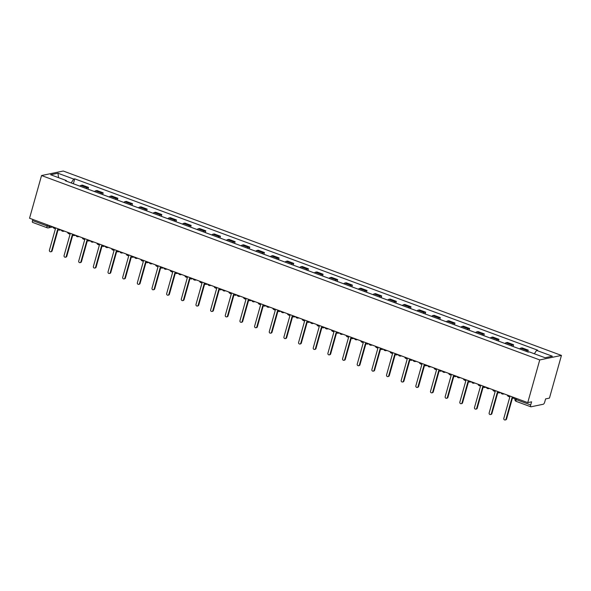 <?xml version="1.0" encoding="UTF-8"?>
<svg xmlns="http://www.w3.org/2000/svg" width="591" height="591" viewBox="0 0 591 591"><rect width="100%" height="100%" fill="white"/><g stroke="black" fill="none" stroke-linecap="round" stroke-linejoin="round"><path stroke-width="0.89" d="M527.748 402.626L531.59 401.821L530.703 404.961A2.15 0.768 110.3 0 0 530.829 406.793A2.15 0.768 110.3 0 0 531.006 406.8L543.292 404.244A2.15 0.768 110.3 0 0 544.725 402.043L545.611 398.91L549.453 398.105L561.45 355.42L63.252 171.028L41.547 175.542L539.746 359.934L527.748 402.626L29.55 218.227L41.547 175.542M32.808 222.408A2.15 0.768 -69.7 0 1 32.631 222.401A2.15 0.768 -69.7 0 1 32.512 220.561L47.073 225.954A2.15 0.436 15.7 0 0 49.821 226.471L51.099 226.205M32.83 219.438L32.512 220.561M561.45 355.42L539.746 359.934M525.827 351.209A4.935 1.773 -69.7 0 1 526.936 350.456L528.258 350.175L522.06 347.885L520.737 348.158A4.935 1.773 110.3 0 0 519.629 348.912M527.77 351.926L528.258 350.175M511.171 345.787A4.935 1.773 -69.7 0 1 512.279 345.026L513.601 344.752L507.403 342.455L506.073 342.728A4.935 1.773 110.3 0 0 504.965 343.489M513.106 346.503L513.601 344.752M496.514 340.357A4.935 1.773 -69.7 0 1 497.622 339.603L498.944 339.323L492.739 337.033L491.417 337.306A4.935 1.773 110.3 0 0 490.308 338.067M498.449 341.081L498.944 339.323M481.85 334.934A4.935 1.773 -69.7 0 1 482.958 334.174L484.288 333.9L478.082 331.603L476.76 331.883A4.935 1.773 110.3 0 0 475.652 332.637M483.793 335.651L484.288 333.9M467.193 329.512A4.935 1.773 -69.7 0 1 468.301 328.751L469.623 328.478L463.425 326.18L462.103 326.454A4.935 1.773 110.3 0 0 460.995 327.215M469.136 330.229L469.623 328.478M452.536 324.082A4.935 1.773 -69.7 0 1 453.644 323.321L454.967 323.048L448.768 320.75L447.446 321.031A4.935 1.773 110.3 0 0 446.338 321.785M454.479 324.799L454.967 323.048M437.879 318.66A4.935 1.773 -69.7 0 1 438.987 317.899L440.31 317.626L434.112 315.328L432.782 315.601A4.935 1.773 110.3 0 0 431.674 316.362M439.815 319.376L440.31 317.626M423.222 313.23A4.935 1.773 -69.7 0 1 424.331 312.476L425.653 312.196L419.447 309.906L418.125 310.179A4.935 1.773 110.3 0 0 417.017 310.94M425.158 313.954L425.653 312.196M408.558 307.808A4.935 1.773 -69.7 0 1 409.666 307.047L410.996 306.773L404.791 304.476L403.468 304.757A4.935 1.773 110.3 0 0 402.36 305.51M410.501 308.524L410.996 306.773M393.902 302.385A4.935 1.773 -69.7 0 1 395.01 301.624L396.332 301.351L390.134 299.053L388.812 299.327A4.935 1.773 110.3 0 0 387.703 300.088M395.844 303.102L396.332 301.351M379.245 296.955A4.935 1.773 -69.7 0 1 380.353 296.194L381.675 295.921L375.477 293.624L374.155 293.904A4.935 1.773 110.3 0 0 373.047 294.658M381.188 297.672L381.675 295.921M364.588 291.533A4.935 1.773 -69.7 0 1 365.696 290.772L367.018 290.499L360.82 288.201L359.491 288.474A4.935 1.773 110.3 0 0 358.382 289.235M366.523 292.25L367.018 290.499M349.931 286.103A4.935 1.773 -69.7 0 1 351.039 285.35L352.362 285.069L346.156 282.779L344.834 283.052A4.935 1.773 110.3 0 0 343.726 283.813M351.867 286.827L352.362 285.069M335.267 280.681A4.935 1.773 -69.7 0 1 336.375 279.92L337.705 279.646L331.499 277.349L330.177 277.63A4.935 1.773 110.3 0 0 329.069 278.383M337.21 281.397L337.705 279.646M320.61 275.258A4.935 1.773 -69.7 0 1 321.718 274.497L323.041 274.224L316.842 271.926L315.52 272.2A4.935 1.773 110.3 0 0 314.412 272.961M322.553 275.975L323.041 274.224M305.953 269.828A4.935 1.773 -69.7 0 1 307.061 269.068L308.384 268.794L302.186 266.497L300.863 266.777A4.935 1.773 110.3 0 0 299.755 267.531M307.896 270.545L308.384 268.794M291.297 264.406A4.935 1.773 -69.7 0 1 292.405 263.645L293.727 263.372L287.529 261.074L286.199 261.348A4.935 1.773 110.3 0 0 285.091 262.108M293.232 265.123L293.727 263.372M276.64 258.976A4.935 1.773 -69.7 0 1 277.748 258.223L279.07 257.942L272.865 255.652L271.542 255.925A4.935 1.773 110.3 0 0 270.434 256.686M278.575 259.693L279.07 257.942M261.976 253.554A4.935 1.773 -69.7 0 1 263.084 252.793L264.413 252.52L258.208 250.222L256.886 250.495A4.935 1.773 110.3 0 0 255.777 251.256M263.918 254.27L264.413 252.52M247.319 248.124A4.935 1.773 -69.7 0 1 248.427 247.37L249.749 247.097L243.551 244.8L242.229 245.073A4.935 1.773 110.3 0 0 241.121 245.834M249.262 248.848L249.749 247.097M232.662 242.702A4.935 1.773 -69.7 0 1 233.77 241.941L235.092 241.667L228.894 239.37L227.572 239.65A4.935 1.773 110.3 0 0 226.456 240.404M234.605 243.418L235.092 241.667M218.005 237.279A4.935 1.773 -69.7 0 1 219.113 236.518L220.436 236.245L214.238 233.947L212.908 234.221A4.935 1.773 110.3 0 0 211.8 234.982M219.941 237.996L220.436 236.245M203.348 231.849A4.935 1.773 -69.7 0 1 204.456 231.096L205.779 230.815L199.573 228.525L198.251 228.798A4.935 1.773 110.3 0 0 197.143 229.559M205.284 232.566L205.779 230.815M188.684 226.427A4.935 1.773 -69.7 0 1 189.792 225.666L191.122 225.393L184.917 223.095L183.594 223.368A4.935 1.773 110.3 0 0 182.486 224.129M190.627 227.143L191.122 225.393M174.027 220.997A4.935 1.773 -69.7 0 1 175.135 220.244L176.458 219.963L170.26 217.673L168.937 217.946A4.935 1.773 110.3 0 0 167.829 218.707M175.97 221.721L176.458 219.963M159.371 215.575A4.935 1.773 -69.7 0 1 160.479 214.814L161.801 214.54L155.603 212.243L154.273 212.524A4.935 1.773 110.3 0 0 153.165 213.277M161.313 216.291L161.801 214.54M144.714 210.152A4.935 1.773 -69.7 0 1 145.822 209.391L147.144 209.118L140.946 206.82L139.616 207.094A4.935 1.773 110.3 0 0 138.508 207.855M146.649 210.869L147.144 209.118M130.057 204.722A4.935 1.773 -69.7 0 1 131.165 203.969L132.487 203.688L126.282 201.398L124.96 201.671A4.935 1.773 110.3 0 0 123.851 202.432M131.992 205.439L132.487 203.688M115.393 199.3A4.935 1.773 -69.7 0 1 116.501 198.539L117.831 198.266L111.625 195.968L110.303 196.242A4.935 1.773 110.3 0 0 109.195 197.002M117.336 200.017L117.831 198.266M100.736 193.87A4.935 1.773 -69.7 0 1 101.844 193.117L103.166 192.836L96.968 190.546L95.646 190.819A4.935 1.773 110.3 0 0 94.538 191.58M102.679 194.594L103.166 192.836M86.079 188.448A4.935 1.773 -69.7 0 1 87.187 187.687L88.51 187.413L82.312 185.116L80.982 185.397A4.935 1.773 110.3 0 0 79.874 186.15M88.022 189.164L88.51 187.413M534.36 353.78L536.576 350.382L552.363 356.225L545.072 357.74L529.285 351.904L528.265 352.11L65.402 180.794L66.421 180.58L50.634 174.737L57.925 173.222L73.712 179.066L71.186 182.937M536.576 350.382L537.596 350.168L74.732 178.851L73.712 179.066M73.358 183.742L74.732 178.851M66.524 181.208L66.421 180.58M58.612 177.692L57.925 173.222M507.307 395.061A2.15 1.958 -101.7 0 0 508.615 396.517L509.834 396.967L503.82 418.362A1.234 1.123 -101.7 0 0 505.15 419.972A1.234 1.123 -101.7 0 0 505.985 419.167L511.998 397.773L513.217 398.223A2.15 1.958 -101.7 0 0 515.02 397.913M515.153 398.068A2.15 1.958 78.3 0 1 514.791 398.186L514.222 398.304M512.478 397.95L506.546 419.049A1.234 1.123 78.3 0 1 505.719 419.854L505.15 419.972M492.65 389.632A2.15 1.958 -101.7 0 0 493.958 391.094L495.177 391.545L489.163 412.939A1.234 1.123 -101.7 0 0 490.493 414.55A1.234 1.123 -101.7 0 0 491.328 413.737L497.334 392.343L498.56 392.801A2.15 1.958 -101.7 0 0 500.363 392.49M500.614 392.579A2.15 1.958 78.3 0 1 500.126 392.756L499.565 392.875M497.821 392.52L491.889 413.619A1.234 1.123 78.3 0 1 491.062 414.431L490.493 414.55M477.993 384.209A2.15 1.958 -101.7 0 0 479.294 385.664L480.52 386.122L474.507 407.509A1.234 1.123 -101.7 0 0 475.836 409.12A1.234 1.123 -101.7 0 0 476.664 408.315L482.677 386.92L483.903 387.371A2.15 1.958 -101.7 0 0 485.706 387.061M485.957 387.157A2.15 1.958 78.3 0 1 485.47 387.334L484.908 387.452M483.157 387.098L477.233 408.196A1.234 1.123 78.3 0 1 476.398 409.002L475.836 409.12M463.337 378.779A2.15 1.958 -101.7 0 0 464.637 380.242L465.863 380.693L459.85 402.087A1.234 1.123 -101.7 0 0 461.179 403.697A1.234 1.123 -101.7 0 0 462.007 402.885L468.02 381.498L469.239 381.949A2.15 1.958 -101.7 0 0 471.042 381.638M471.3 381.727A2.15 1.958 78.3 0 1 470.813 381.904L470.251 382.022M468.5 381.675L462.568 402.767A1.234 1.123 78.3 0 1 461.741 403.579L461.179 403.697M448.672 373.357A2.15 1.958 -101.7 0 0 449.98 374.82L451.199 375.27L445.186 396.664A1.234 1.123 -101.7 0 0 446.523 398.268A1.234 1.123 -101.7 0 0 447.35 397.462L453.363 376.068L454.582 376.519A2.15 1.958 -101.7 0 0 456.385 376.208M456.644 376.304A2.15 1.958 78.3 0 1 456.156 376.482L455.587 376.6M453.844 376.245L447.912 397.344A1.234 1.123 78.3 0 1 447.084 398.157L446.523 398.268M434.016 367.934A2.15 1.958 -101.7 0 0 435.323 369.39L436.542 369.84L430.529 391.235A1.234 1.123 -101.7 0 0 431.858 392.845A1.234 1.123 -101.7 0 0 432.693 392.04L438.707 370.646L439.926 371.096A2.15 1.958 -101.7 0 0 441.728 370.786M441.979 370.882A2.15 1.958 78.3 0 1 441.499 371.059L440.93 371.178M439.187 370.823L433.255 391.922A1.234 1.123 78.3 0 1 432.427 392.727L431.858 392.845M419.359 362.505A2.15 1.958 -101.7 0 0 420.666 363.967L421.885 364.418L415.872 385.812A1.234 1.123 -101.7 0 0 417.202 387.423A1.234 1.123 -101.7 0 0 418.029 386.61L424.043 365.216L425.269 365.666A2.15 1.958 -101.7 0 0 427.071 365.364M427.323 365.452A2.15 1.958 78.3 0 1 426.835 365.63L426.274 365.748M424.53 365.393L418.598 386.492A1.234 1.123 78.3 0 1 417.771 387.304L417.202 387.423M404.702 357.082A2.15 1.958 -101.7 0 0 406.002 358.538L407.229 358.996L401.215 380.382A1.234 1.123 -101.7 0 0 402.545 381.993A1.234 1.123 -101.7 0 0 403.372 381.188L409.386 359.793L410.612 360.244A2.15 1.958 -101.7 0 0 412.415 359.934M412.666 360.03A2.15 1.958 78.3 0 1 412.178 360.207L411.617 360.325M409.866 359.971L403.941 381.069A1.234 1.123 78.3 0 1 403.106 381.875L402.545 381.993M390.045 351.652A2.15 1.958 -101.7 0 0 391.345 353.115L392.572 353.566L386.558 374.96A1.234 1.123 -101.7 0 0 387.888 376.57A1.234 1.123 -101.7 0 0 388.715 375.758L394.729 354.364L395.948 354.822A2.15 1.958 -101.7 0 0 397.75 354.511M398.009 354.6A2.15 1.958 78.3 0 1 397.521 354.777L396.96 354.895M395.209 354.548L389.277 375.64A1.234 1.123 78.3 0 1 388.45 376.452L387.888 376.57M375.381 346.23A2.15 1.958 -101.7 0 0 376.689 347.693L377.908 348.143L371.894 369.538A1.234 1.123 -101.7 0 0 373.231 371.141A1.234 1.123 -101.7 0 0 374.059 370.335L380.072 348.941L381.291 349.392A2.15 1.958 -101.7 0 0 383.094 349.082M383.352 349.178A2.15 1.958 78.3 0 1 382.865 349.355L382.296 349.473M380.552 349.118L374.62 370.217A1.234 1.123 78.3 0 1 373.793 371.022L373.231 371.141M360.724 340.808A2.15 1.958 -101.7 0 0 362.032 342.263L363.251 342.714L357.237 364.108A1.234 1.123 -101.7 0 0 358.567 365.718A1.234 1.123 -101.7 0 0 359.402 364.913L365.415 343.519L366.634 343.969A2.15 1.958 -101.7 0 0 368.437 343.659M368.688 343.755A2.15 1.958 78.3 0 1 368.208 343.932L367.639 344.051M365.895 343.696L359.963 364.795A1.234 1.123 78.3 0 1 359.136 365.6L358.567 365.718M346.067 335.378A2.15 1.958 -101.7 0 0 347.375 336.84L348.594 337.291L342.581 358.685A1.234 1.123 -101.7 0 0 343.91 360.296A1.234 1.123 -101.7 0 0 344.738 359.483L350.751 338.089L351.977 338.54A2.15 1.958 -101.7 0 0 353.78 338.237M354.031 338.325A2.15 1.958 78.3 0 1 353.544 338.503L352.982 338.621M351.239 338.266L345.307 359.365A1.234 1.123 78.3 0 1 344.479 360.178L343.91 360.296M331.411 329.955A2.15 1.958 -101.7 0 0 332.711 331.411L333.937 331.869L327.924 353.255A1.234 1.123 -101.7 0 0 329.253 354.866A1.234 1.123 -101.7 0 0 330.081 354.061L336.094 332.667L337.321 333.117A2.15 1.958 -101.7 0 0 339.123 332.807M339.374 332.903A2.15 1.958 78.3 0 1 338.887 333.08L338.325 333.198M336.575 332.844L330.65 353.943A1.234 1.123 78.3 0 1 329.815 354.748L329.253 354.866M316.754 324.525A2.15 1.958 -101.7 0 0 318.054 325.988L319.28 326.439L313.267 347.833A1.234 1.123 -101.7 0 0 314.597 349.444A1.234 1.123 -101.7 0 0 315.424 348.631L321.438 327.237L322.656 327.695A2.15 1.958 -101.7 0 0 324.459 327.384M324.718 327.473A2.15 1.958 78.3 0 1 324.23 327.65L323.669 327.769M321.918 327.421L315.986 348.513A1.234 1.123 78.3 0 1 315.158 349.325L314.597 349.444M302.09 319.103A2.15 1.958 -101.7 0 0 303.397 320.566L304.616 321.016L298.603 342.411A1.234 1.123 -101.7 0 0 299.94 344.014A1.234 1.123 -101.7 0 0 300.767 343.208L306.781 321.814L308 322.265A2.15 1.958 -101.7 0 0 309.802 321.955M310.053 322.051A2.15 1.958 78.3 0 1 309.573 322.228L309.004 322.346M307.261 321.992L301.329 343.09A1.234 1.123 78.3 0 1 300.501 343.896L299.94 344.014M287.433 313.681A2.15 1.958 -101.7 0 0 288.74 315.136L289.959 315.587L283.946 336.981A1.234 1.123 -101.7 0 0 285.276 338.591A1.234 1.123 -101.7 0 0 286.11 337.779L292.124 316.392L293.343 316.842A2.15 1.958 -101.7 0 0 295.145 316.532M295.397 316.628A2.15 1.958 78.3 0 1 294.916 316.806L294.348 316.924M292.604 316.569L286.672 337.668A1.234 1.123 78.3 0 1 285.845 338.473L285.276 338.591M272.776 308.251A2.15 1.958 -101.7 0 0 274.084 309.714L275.303 310.164L269.289 331.558A1.234 1.123 -101.7 0 0 270.619 333.169A1.234 1.123 -101.7 0 0 271.446 332.356L277.46 310.962L278.686 311.413A2.15 1.958 -101.7 0 0 280.489 311.102M280.74 311.198A2.15 1.958 78.3 0 1 280.252 311.376L279.691 311.494M277.947 311.139L272.015 332.238A1.234 1.123 78.3 0 1 271.188 333.051L270.619 333.169M258.119 302.828A2.15 1.958 -101.7 0 0 259.419 304.284L260.646 304.742L254.632 326.129A1.234 1.123 -101.7 0 0 255.962 327.739A1.234 1.123 -101.7 0 0 256.79 326.934L262.803 305.54L264.029 305.99A2.15 1.958 -101.7 0 0 265.832 305.68M266.083 305.776A2.15 1.958 78.3 0 1 265.595 305.953L265.034 306.072M263.283 305.717L257.358 326.816A1.234 1.123 78.3 0 1 256.524 327.621L255.962 327.739M243.455 297.399A2.15 1.958 -101.7 0 0 244.763 298.861L245.982 299.312L239.968 320.706A1.234 1.123 -101.7 0 0 241.305 322.317A1.234 1.123 -101.7 0 0 242.133 321.504L248.146 300.11L249.365 300.568A2.15 1.958 -101.7 0 0 251.168 300.258M251.426 300.346A2.15 1.958 78.3 0 1 250.939 300.524L250.377 300.642M248.626 300.294L242.694 321.386A1.234 1.123 78.3 0 1 241.867 322.198L241.305 322.317M228.798 291.976A2.15 1.958 -101.7 0 0 230.106 293.439L231.325 293.89L225.311 315.284A1.234 1.123 -101.7 0 0 226.649 316.887A1.234 1.123 -101.7 0 0 227.476 316.082L233.489 294.687L234.708 295.138A2.15 1.958 -101.7 0 0 236.511 294.828M236.762 294.924A2.15 1.958 78.3 0 1 236.282 295.101L235.713 295.219M233.97 294.865L228.037 315.963A1.234 1.123 78.3 0 1 227.21 316.769L226.649 316.887M214.141 286.554A2.15 1.958 -101.7 0 0 215.449 288.009L216.668 288.46L210.655 309.854A1.234 1.123 -101.7 0 0 211.984 311.464A1.234 1.123 -101.7 0 0 212.819 310.652L218.833 289.265L220.051 289.716A2.15 1.958 -101.7 0 0 221.854 289.405M222.105 289.501A2.15 1.958 78.3 0 1 221.625 289.679L221.056 289.789M219.313 289.442L213.381 310.541A1.234 1.123 78.3 0 1 212.553 311.346L211.984 311.464M199.485 281.124A2.15 1.958 -101.7 0 0 200.792 282.587L202.011 283.037L195.998 304.431A1.234 1.123 -101.7 0 0 197.328 306.042A1.234 1.123 -101.7 0 0 198.155 305.229L204.168 283.835L205.395 284.286A2.15 1.958 -101.7 0 0 207.197 283.976M207.448 284.072A2.15 1.958 78.3 0 1 206.961 284.249L206.399 284.367M204.656 284.012L198.724 305.111A1.234 1.123 78.3 0 1 197.896 305.924L197.328 306.042M184.828 275.702A2.15 1.958 -101.7 0 0 186.128 277.157L187.354 277.615L181.341 299.002A1.234 1.123 -101.7 0 0 182.671 300.612A1.234 1.123 -101.7 0 0 183.498 299.807L189.512 278.413L190.738 278.863A2.15 1.958 -101.7 0 0 192.54 278.553M192.792 278.649A2.15 1.958 78.3 0 1 192.304 278.826L191.743 278.945M189.992 278.59L184.067 299.689A1.234 1.123 78.3 0 1 183.232 300.494L182.671 300.612M170.164 270.272A2.15 1.958 -101.7 0 0 171.471 271.734L172.69 272.185L166.677 293.579A1.234 1.123 -101.7 0 0 168.014 295.19A1.234 1.123 -101.7 0 0 168.841 294.377L174.855 272.983L176.074 273.441A2.15 1.958 -101.7 0 0 177.876 273.131M178.135 273.219A2.15 1.958 78.3 0 1 177.647 273.397L177.086 273.515M175.335 273.168L169.403 294.259A1.234 1.123 78.3 0 1 168.575 295.072L168.014 295.19M155.507 264.849A2.15 1.958 -101.7 0 0 156.814 266.312L158.033 266.763L152.02 288.157A1.234 1.123 -101.7 0 0 153.357 289.76A1.234 1.123 -101.7 0 0 154.185 288.955L160.198 267.56L161.417 268.011A2.15 1.958 -101.7 0 0 163.219 267.701M163.471 267.797A2.15 1.958 78.3 0 1 162.99 267.974L162.422 268.092M160.678 267.738L154.746 288.836A1.234 1.123 78.3 0 1 153.919 289.642L153.357 289.76M140.85 259.419A2.15 1.958 -101.7 0 0 142.158 260.882L143.377 261.333L137.363 282.727A1.234 1.123 -101.7 0 0 138.693 284.337A1.234 1.123 -101.7 0 0 139.528 283.525L145.541 262.138L146.76 262.589A2.15 1.958 -101.7 0 0 148.563 262.278M148.814 262.374A2.15 1.958 78.3 0 1 148.326 262.552L147.765 262.663M146.021 262.315L140.089 283.414A1.234 1.123 78.3 0 1 139.262 284.219L138.693 284.337M126.193 253.997A2.15 1.958 -101.7 0 0 127.501 255.46L128.72 255.91L122.706 277.305A1.234 1.123 -101.7 0 0 124.036 278.908A1.234 1.123 -101.7 0 0 124.864 278.102L130.877 256.708L132.103 257.159A2.15 1.958 -101.7 0 0 133.906 256.849M134.157 256.945A2.15 1.958 78.3 0 1 133.669 257.122L133.108 257.24M131.365 256.886L125.432 277.984A1.234 1.123 78.3 0 1 124.605 278.797L124.036 278.908M111.536 248.575A2.15 1.958 -101.7 0 0 112.837 250.03L114.063 250.481L108.05 271.875A1.234 1.123 -101.7 0 0 109.379 273.485A1.234 1.123 -101.7 0 0 110.207 272.68L116.22 251.286L117.446 251.736A2.15 1.958 -101.7 0 0 119.249 251.426M119.5 251.522A2.15 1.958 78.3 0 1 119.013 251.7L118.451 251.818M116.7 251.463L110.776 272.562A1.234 1.123 78.3 0 1 109.941 273.367L109.379 273.485M96.872 243.145A2.15 1.958 -101.7 0 0 98.18 244.608L99.399 245.058L93.385 266.452A1.234 1.123 -101.7 0 0 94.723 268.063A1.234 1.123 -101.7 0 0 95.55 267.25L101.563 245.856L102.782 246.314A2.15 1.958 -101.7 0 0 104.585 246.004M104.843 246.092A2.15 1.958 78.3 0 1 104.356 246.27L103.787 246.388M102.044 246.033L96.111 267.132A1.234 1.123 78.3 0 1 95.284 267.945L94.723 268.063M82.215 237.722A2.15 1.958 -101.7 0 0 83.523 239.178L84.742 239.636L78.729 261.03A1.234 1.123 -101.7 0 0 80.066 262.633A1.234 1.123 -101.7 0 0 80.893 261.828L86.907 240.434L88.125 240.884A2.15 1.958 -101.7 0 0 89.928 240.574M90.179 240.67A2.15 1.958 78.3 0 1 89.699 240.847L89.13 240.965M87.387 240.611L81.455 261.71A1.234 1.123 78.3 0 1 80.627 262.515L80.066 262.633M67.559 232.293A2.15 1.958 -101.7 0 0 68.866 233.755L70.085 234.206L64.072 255.6A1.234 1.123 -101.7 0 0 65.402 257.211A1.234 1.123 -101.7 0 0 66.236 256.398L72.25 235.011L73.469 235.462A2.15 1.958 -101.7 0 0 75.271 235.152M75.522 235.248A2.15 1.958 78.3 0 1 75.035 235.425L74.473 235.536M72.73 235.188L66.798 256.287A1.234 1.123 78.3 0 1 65.97 257.092L65.402 257.211M52.902 226.87A2.15 1.958 -101.7 0 0 54.202 228.333L55.428 228.783L49.415 250.178A1.234 1.123 -101.7 0 0 50.745 251.781A1.234 1.123 -101.7 0 0 51.572 250.976L57.586 229.581L58.812 230.032A2.15 1.958 -101.7 0 0 60.614 229.722M60.866 229.818A2.15 1.958 78.3 0 1 60.378 229.995L59.817 230.113M58.073 229.759L52.141 250.857A1.234 1.123 78.3 0 1 51.314 251.67L50.745 251.781M50.013 225.799L49.821 226.471A2.15 1.958 -101.7 0 1 47.376 227.801A2.15 0.768 -69.7 0 1 47.199 227.786A2.15 0.768 -69.7 0 1 47.073 225.954L47.391 224.831M95.646 190.819L101.844 193.117M110.303 196.242L116.501 198.539M124.96 201.671L131.165 203.969M139.616 207.094L145.822 209.391M154.273 212.524L160.479 214.814M168.937 217.946L175.135 220.244M183.594 223.368L189.792 225.666M198.251 228.798L204.456 231.096M212.908 234.221L219.113 236.518M227.572 239.65L233.77 241.941M242.229 245.073L248.427 247.37M256.886 250.495L263.084 252.793M271.542 255.925L277.748 258.223M286.199 261.348L292.405 263.645M300.863 266.777L307.061 269.068M315.52 272.2L321.718 274.497M330.177 277.63L336.375 279.92M344.834 283.052L351.039 285.35M359.491 288.474L365.696 290.772M374.155 293.904L380.353 296.194M388.812 299.327L395.01 301.624M403.468 304.757L409.666 307.047M418.125 310.179L424.331 312.476M432.782 315.601L438.987 317.899M447.446 321.031L453.644 323.321M462.103 326.454L468.301 328.751M476.76 331.883L482.958 334.174M491.417 337.306L497.622 339.603M506.073 342.728L512.279 345.026M520.737 348.158L526.936 350.456M80.982 185.397L87.187 187.687M503.938 393.813A2.15 1.958 78.3 0 1 502.35 393.961M489.274 388.383A2.15 1.958 78.3 0 1 487.693 388.538M474.617 382.961A2.15 1.958 78.3 0 1 473.036 383.108M459.961 377.531A2.15 1.958 78.3 0 1 458.38 377.686M445.304 372.108A2.15 1.958 78.3 0 1 443.715 372.264M430.647 366.686A2.15 1.958 78.3 0 1 429.059 366.834M415.983 361.256A2.15 1.958 78.3 0 1 414.402 361.411M401.326 355.834A2.15 1.958 78.3 0 1 399.745 355.981M386.669 350.404A2.15 1.958 78.3 0 1 385.081 350.559M372.012 344.981A2.15 1.958 78.3 0 1 370.424 345.137M357.356 339.559A2.15 1.958 78.3 0 1 355.767 339.707M342.691 334.129A2.15 1.958 78.3 0 1 341.11 334.284M328.035 328.707A2.15 1.958 78.3 0 1 326.454 328.855M313.378 323.277A2.15 1.958 78.3 0 1 311.789 323.432M298.721 317.855A2.15 1.958 78.3 0 1 297.133 318.01M284.064 312.432A2.15 1.958 78.3 0 1 282.476 312.58M269.4 307.002A2.15 1.958 78.3 0 1 267.819 307.157M254.743 301.58A2.15 1.958 78.3 0 1 253.162 301.728M240.086 296.15A2.15 1.958 78.3 0 1 238.498 296.305M225.43 290.728A2.15 1.958 78.3 0 1 223.841 290.883M210.773 285.305A2.15 1.958 78.3 0 1 209.184 285.453M196.109 279.875A2.15 1.958 78.3 0 1 194.528 280.031M181.452 274.453A2.15 1.958 78.3 0 1 179.871 274.601M166.795 269.023A2.15 1.958 78.3 0 1 165.207 269.178M152.138 263.601A2.15 1.958 78.3 0 1 150.55 263.756M137.474 258.171A2.15 1.958 78.3 0 1 135.893 258.326M122.817 252.749A2.15 1.958 78.3 0 1 121.236 252.904M108.16 247.326A2.15 1.958 78.3 0 1 106.579 247.474M93.504 241.896A2.15 1.958 78.3 0 1 91.915 242.051M78.847 236.474A2.15 1.958 78.3 0 1 77.258 236.622M64.183 231.044A2.15 1.958 78.3 0 1 62.602 231.199M515.175 397.972L514.946 398.807A2.15 0.436 15.7 0 0 516.142 399.568L530.703 404.961M516.46 398.445L516.142 399.568A2.15 0.768 -69.7 0 0 516.261 401.4A2.15 0.768 -69.7 0 0 516.438 401.407M505.985 419.167L506.546 419.049M491.328 413.737L491.889 413.619M476.664 408.315L477.233 408.196M462.007 402.885L462.568 402.767M447.35 397.462L447.912 397.344M432.693 392.04L433.255 391.922M418.029 386.61L418.598 386.492M403.372 381.188L403.941 381.069M388.715 375.758L389.277 375.64M374.059 370.335L374.62 370.217M359.402 364.913L359.963 364.795M344.738 359.483L345.307 359.365M330.081 354.061L330.65 353.943M315.424 348.631L315.986 348.513M300.767 343.208L301.329 343.09M286.11 337.779L286.672 337.668M271.446 332.356L272.015 332.238M256.79 326.934L257.358 326.816M242.133 321.504L242.694 321.386M227.476 316.082L228.037 315.963M212.819 310.652L213.381 310.541M198.155 305.229L198.724 305.111M183.498 299.807L184.067 299.689M168.841 294.377L169.403 294.259M154.185 288.955L154.746 288.836M139.528 283.525L140.089 283.414M124.864 278.102L125.432 277.984M110.207 272.68L110.776 272.562M95.55 267.25L96.111 267.132M80.893 261.828L81.455 261.71M66.236 256.398L66.798 256.287M51.572 250.976L52.141 250.857M500.909 392.69A2.15 2.15 0 0 0 503.355 394.042L504.13 393.879M486.253 387.268A2.15 2.15 0 0 0 488.698 388.619L489.466 388.457M471.588 381.838A2.15 2.15 0 0 0 474.041 383.19L474.809 383.027M456.932 376.415A2.15 2.15 0 0 0 459.384 377.767L460.153 377.605M442.275 370.985A2.15 2.15 0 0 0 444.72 372.337L445.496 372.182M427.618 365.563A2.15 2.15 0 0 0 430.063 366.915L430.839 366.752M412.961 360.141A2.15 2.15 0 0 0 415.407 361.485L416.175 361.33M398.297 354.711A2.15 2.15 0 0 0 400.75 356.063L401.518 355.9M383.64 349.288A2.15 2.15 0 0 0 386.093 350.64L386.861 350.478M368.983 343.859A2.15 2.15 0 0 0 371.429 345.21L372.204 345.055M354.327 338.436A2.15 2.15 0 0 0 356.772 339.788L357.54 339.626M339.67 333.014A2.15 2.15 0 0 0 342.115 334.358L342.883 334.203M325.006 327.584A2.15 2.15 0 0 0 327.458 328.936L328.227 328.773M310.349 322.161A2.15 2.15 0 0 0 312.802 323.513L313.57 323.351M295.692 316.732A2.15 2.15 0 0 0 298.137 318.084L298.913 317.928M281.035 311.309A2.15 2.15 0 0 0 283.481 312.661L284.249 312.499M266.378 305.879A2.15 2.15 0 0 0 268.824 307.231L269.592 307.076M251.714 300.457A2.15 2.15 0 0 0 254.167 301.809L254.935 301.646M237.057 295.035A2.15 2.15 0 0 0 239.51 296.387L240.278 296.224M222.401 289.605A2.15 2.15 0 0 0 224.846 290.957L225.622 290.802M207.744 284.182A2.15 2.15 0 0 0 210.189 285.534L210.957 285.372M193.087 278.753A2.15 2.15 0 0 0 195.532 280.104L196.301 279.949M178.423 273.33A2.15 2.15 0 0 0 180.876 274.682L181.644 274.52M163.766 267.908A2.15 2.15 0 0 0 166.219 269.26L166.987 269.097M149.109 262.478A2.15 2.15 0 0 0 151.555 263.83L152.33 263.667M134.453 257.055A2.15 2.15 0 0 0 136.898 258.407L137.666 258.245M119.796 251.626A2.15 2.15 0 0 0 122.241 252.978L123.009 252.822M105.132 246.203A2.15 2.15 0 0 0 107.584 247.555L108.352 247.393M90.475 240.781A2.15 2.15 0 0 0 92.927 242.133L93.696 241.97M75.818 235.351A2.15 2.15 0 0 0 78.263 236.703L79.039 236.54M61.161 229.929A2.15 2.15 0 0 0 63.606 231.28L64.375 231.118M52.917 226.929L48.381 227.875A2.15 2.15 0 0 1 47.199 227.786L32.631 222.401M530.829 406.793L516.261 401.4A2.15 2.15 0 0 1 514.946 398.807"/></g></svg>

